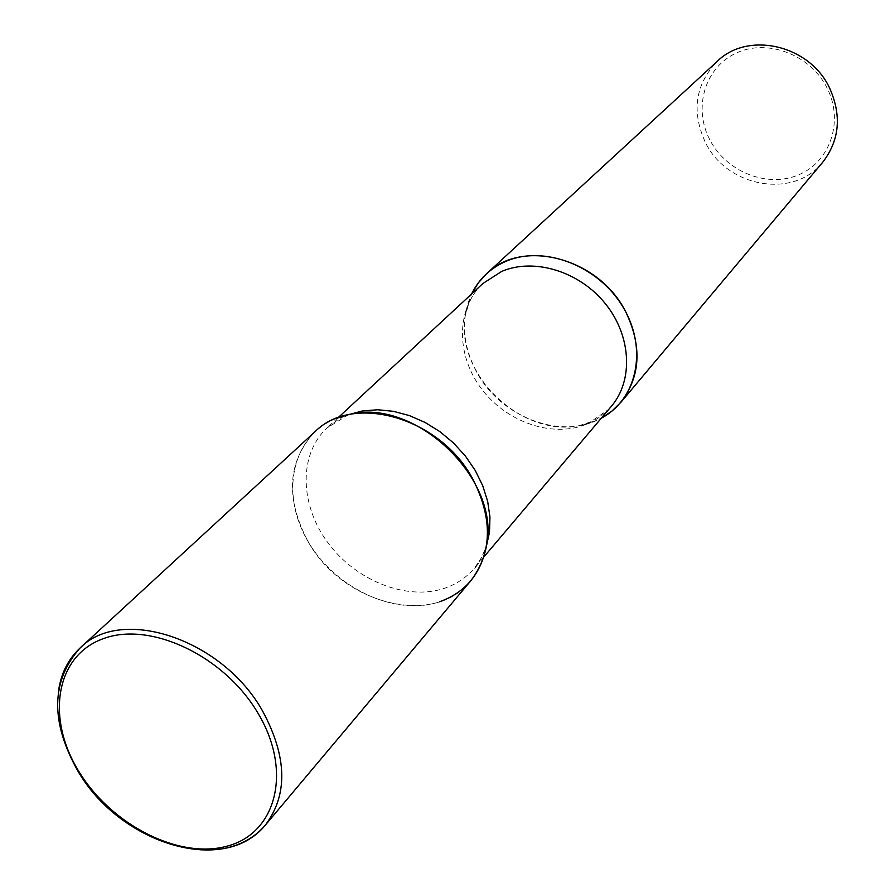 <?xml version="1.0" encoding="UTF-8"?>
<svg xmlns="http://www.w3.org/2000/svg" width="895" height="895" viewBox="0 0 895 895"><rect width="100%" height="100%" fill="white"/><g stroke="black" fill="none" stroke-linecap="round" stroke-linejoin="round"><path stroke-width="0.67" stroke-dasharray="4.47 3.36" d="M470.781 580.788C433.739 628.055 341.364 603.767 307.567 540.591C285.203 497.519 287.653 461.249 314.917 431.782M476.353 371.436C462.301 344.463 460.701 318.654 471.553 294.007L464.975 316.662C455.768 374.591 521.584 437.51 579.031 425.707L592.49 422.116L601.373 418.11C561.646 440.698 500.171 417.159 476.353 371.436M822.684 162.286C793.418 199.507 726.483 187.189 705.215 142.059C691.332 111.304 695.314 84.432 717.163 61.419M709.645 139.452C692.987 107.579 705.014 67.035 736.529 52.939C767.776 38.34 810.926 54.953 827.271 88.415C844.097 121.664 829.878 162.263 798.228 174.995C766.802 188.207 725.834 171.538 709.645 139.452M336.263 418.435C292.072 435.91 279.911 493.201 307.567 540.591C334.596 588.239 395.232 616.823 439.602 601.742M225.283 848.225C176.449 859.144 109.738 823.199 78.335 770.338C61.654 742.458 55.143 715.374 58.801 689.072M464.975 316.662C467.671 303.942 472.594 293.929 479.754 286.635L482.897 283.502C456.394 307.969 455.823 353.648 480.324 387.255C504.59 421.008 550.112 437.812 584.513 424.991C595.164 421.008 604.114 414.777 611.363 406.308L608.41 409.552L590.42 421.981L579.031 425.707M348.569 414.687L327.022 427.944C298.516 454.291 299.624 504.814 327.939 542.762C356.009 580.877 406.968 601.093 444.804 588.205C456.517 584.189 466.273 577.633 474.07 568.526L481.219 558.178L486.354 546.409M338.019 417.752L327.022 427.944L339.473 418.58L347.473 414.933M483.759 557.082L474.07 568.526C475.838 568.291 479.865 561.277 486.153 547.505"/><path stroke-width="1.34" d="M58.801 689.072C61.52 672.458 68.602 658.787 80.035 648.058L314.917 431.782C353.469 392.547 441.112 417.898 473.209 479.821C492.899 519.1 492.093 552.752 470.781 580.788L265.289 825.168C255.086 837.071 241.751 844.757 225.283 848.225M471.553 294.007L478.064 283.2L486.455 273.836C522.188 237.801 599.147 257.961 625.84 312.075C642.207 346.466 640.551 376.538 620.85 402.314L611.878 411.129L601.373 418.11C637.262 399.315 648.069 348.345 623.021 307.097C598.442 265.614 543.891 244.727 505.921 261.34C490.348 268.164 478.892 279.061 471.553 294.007M486.455 273.836L717.163 61.419C747.851 30.799 809.684 44.862 829.631 88.102C841.859 115.634 839.544 140.358 822.684 162.286L620.85 402.314M439.602 601.742C464.841 592.703 480.358 574.624 486.153 547.505C502.397 480 414.184 395.668 347.473 414.933L336.263 418.435M80.035 648.058C121.138 605.579 222.631 639.019 262.683 711.201C287.228 756.901 288.1 794.894 265.289 825.168C223.94 876.138 120.165 843.761 78.178 771.557C50.243 722.209 50.858 681.05 80.035 648.058M78.838 771.412C45.712 718.025 55.512 655.699 103.261 638.683C150.483 620.828 224.992 656.225 258.387 713.886C292.508 771.311 276.354 833.01 227.677 845.999C179.447 859.826 111.293 825.045 78.838 771.412M483.759 557.082L611.363 406.308C633.582 380.409 631.378 335.659 605.233 303.539C579.289 271.274 533.979 257.547 501.681 271.42L482.897 283.502L338.019 417.752M486.354 546.409L489.498 532.223L489.957 517.075L487.674 501.39L482.707 485.661L475.189 470.367L465.333 455.969L453.429 442.913L439.859 431.614L425.035 422.418L409.407 415.593L393.476 411.331L377.712 409.765L362.587 410.906L348.569 414.687"/></g></svg>

